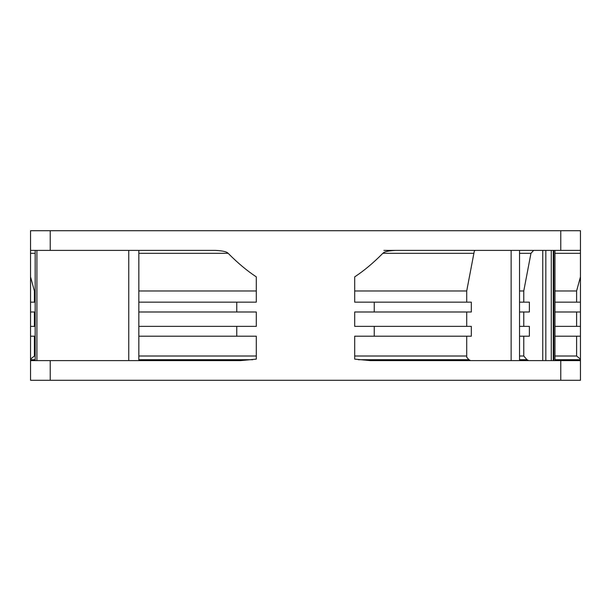 <?xml version="1.0" encoding="UTF-8"?>
<svg xmlns="http://www.w3.org/2000/svg" width="611" height="611" viewBox="0 0 611 611"><rect width="100%" height="100%" fill="white"/><g stroke="black" fill="none" stroke-linecap="round" stroke-linejoin="round"><path stroke-width="0.92" d="M521.962 230.714L537.451 230.714M580.45 250.395L580.45 360.605L370.426 360.605L354.701 359.138L354.701 336.203L374.245 336.203L374.245 326.366L354.701 326.366L354.701 311.992L374.245 311.992L374.245 302.155L354.701 302.155L354.701 276.867C363.889 270.841 373.275 262.99 382.853 253.313C384.342 251.656 388.688 250.686 395.89 250.395L580.45 250.395L580.45 230.714L30.55 230.714L30.55 250.395L215.11 250.395C222.312 250.686 226.658 251.656 228.147 253.313C237.725 262.99 247.111 270.841 256.299 276.867L256.299 302.155L236.755 302.155L236.755 311.992L256.299 311.992L256.299 326.366L236.755 326.366L236.755 336.203L256.299 336.203L256.299 359.138L240.574 360.605L30.55 360.605L30.55 250.395M511.132 360.605L511.132 250.395L475.625 250.395L474.373 250.8L466.712 290.973L466.712 302.155M35.178 359.703L30.55 359.703L30.55 380.286L580.45 380.286L580.45 359.703L554.964 359.703M466.712 336.203L466.712 357.198L468.874 359.703L470.676 360.605M374.245 326.366L471.325 326.366L471.325 336.203L374.245 336.203M466.712 311.992L466.712 326.366M374.245 302.155L471.325 302.155L471.325 311.992L374.245 311.992M533.663 250.395L530.959 253.313L523.772 290.973L523.772 302.155M523.772 336.203L523.772 355.999L526.949 359.703L528.736 360.605M519.533 326.366L529.386 326.366L529.386 336.203L519.533 336.203M523.772 311.992L523.772 326.366M519.533 302.155L529.386 302.155L529.386 311.992L519.533 311.992M354.701 359.138L354.701 357.847M354.701 355.999L466.712 355.999M519.533 355.999L523.772 355.999M523.772 290.973L519.533 290.973M466.712 290.973L354.701 290.973M554.964 355.999L576.608 355.999L580.45 359.138M576.608 336.203L576.608 355.999M554.964 336.203L580.45 336.203M580.45 326.366L554.964 326.366M576.608 311.992L576.608 326.366M554.964 311.992L580.45 311.992M580.45 302.155L554.964 302.155M580.45 276.867L576.608 290.973L576.608 302.155M576.608 290.973L554.964 290.973M138.834 355.999L256.299 355.999L256.299 359.138M256.299 336.203L256.299 355.999M138.834 336.203L236.755 336.203M236.755 326.366L138.834 326.366M138.834 311.992L236.755 311.992M236.755 302.155L138.834 302.155M256.299 290.973L138.834 290.973M30.55 359.138L34.392 355.999L35.178 355.999M34.392 355.999L34.392 336.203M30.55 336.203L35.178 336.203M35.178 326.366L30.55 326.366M34.392 326.366L34.392 311.992M30.55 311.992L35.178 311.992M35.178 302.155L30.55 302.155M34.392 302.155L34.392 290.973L30.55 276.867M35.178 290.973L34.392 290.973M551.267 360.605L551.267 250.395M545.829 250.395L545.829 360.605M553.276 250.395L553.276 360.605M553.81 360.605L553.81 250.395M580.45 253.313L554.964 253.313M50.232 230.714L50.232 250.395M128.753 360.605L128.753 250.395M228.147 253.313L138.834 253.313M50.232 360.605L50.232 380.286M560.768 380.286L560.768 360.605M560.768 250.395L560.768 230.714M473.899 253.313L382.853 253.313M530.959 253.313L519.533 253.313M542.751 360.605L542.751 250.395M358.428 359.703L468.874 359.703M519.533 359.703L526.949 359.703M138.834 359.703L252.572 359.703M35.178 253.313L30.55 253.313M36.904 250.395L36.904 360.605M554.964 250.395L554.964 360.605M138.834 360.605L138.834 250.395M395.89 250.395L383.884 250.395M519.533 250.395L519.533 360.605M35.178 360.605L35.178 250.395"/></g></svg>
